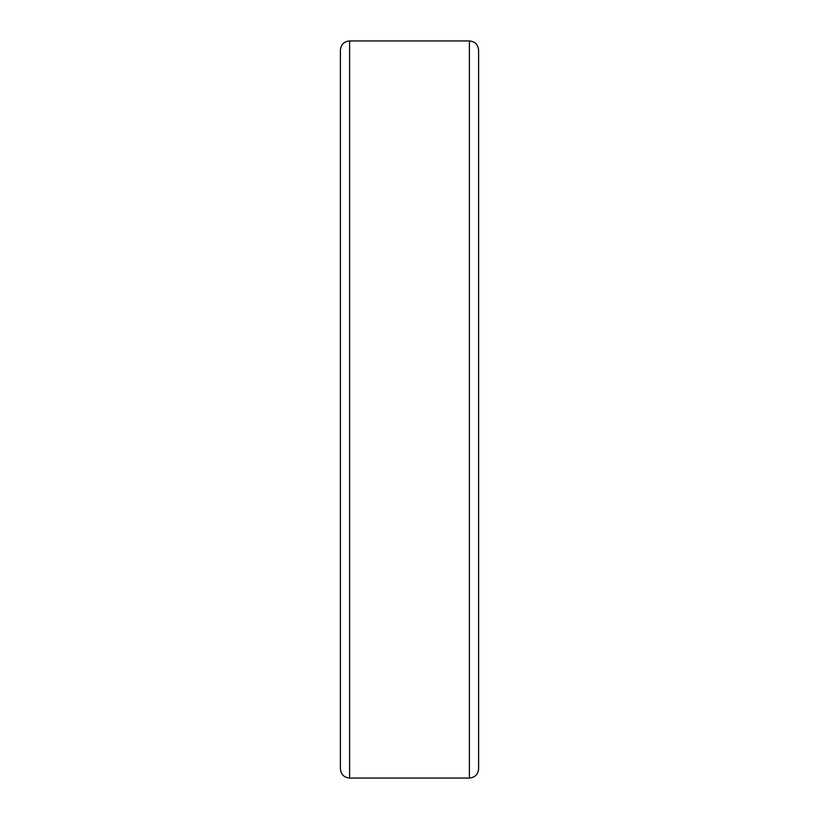 <?xml version="1.0" encoding="UTF-8"?>
<svg xmlns="http://www.w3.org/2000/svg" width="819" height="819" viewBox="0 0 819 819"><rect width="100%" height="100%" fill="white"/><g stroke="black" fill="none" stroke-linecap="round" stroke-linejoin="round"><path stroke-width="1.23" d="M349.611 778.05L349.611 40.95C344.011 41.493 340.939 44.564 340.397 50.164L340.397 768.836C340.939 774.436 344.011 777.507 349.611 778.05L469.389 778.05C474.989 777.507 478.061 774.436 478.603 768.836L478.603 724.365M349.611 40.95L469.389 40.95C474.989 41.493 478.061 44.564 478.603 50.164L478.603 768.836M469.389 40.95L469.389 778.05"/></g></svg>
